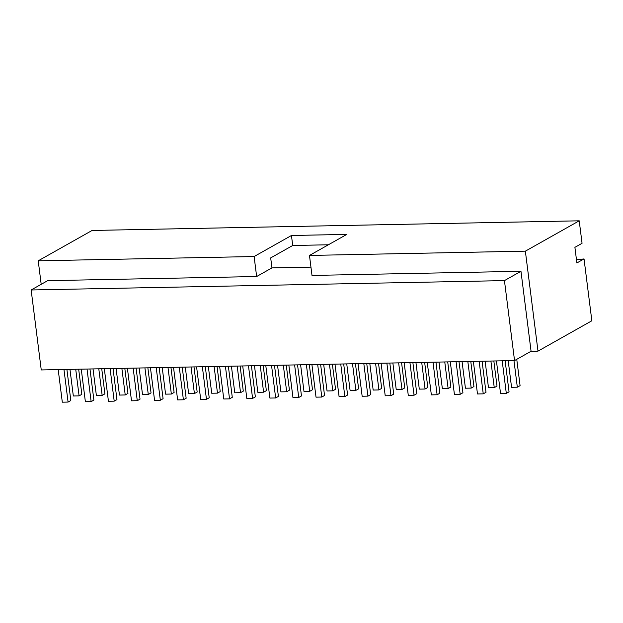 <?xml version="1.0" encoding="UTF-8"?>
<svg xmlns="http://www.w3.org/2000/svg" width="623" height="623" viewBox="0 0 623 623"><rect width="100%" height="100%" fill="white"/><g stroke="black" fill="none" stroke-linecap="round" stroke-linejoin="round"><path stroke-width="0.93" d="M576.477 259.799L584.039 258.927L591.85 320.775L537.992 351.131L531.069 351.263L514.543 360.577L41.25 369.945L31.15 289.975L47.675 280.669L256.645 276.526L254.114 256.536L291.455 235.494L292.717 245.493L270.686 257.906L271.955 267.898L256.645 276.526M41.196 284.314L38.229 260.811L92.087 230.463L579.219 220.815L582.061 243.305L574.904 247.339L576.875 262.961L584.039 258.927M579.219 220.815L525.36 251.162L537.992 351.131M328.376 244.784L292.717 245.493M291.455 235.494L346.809 234.396L309.475 255.438L311.998 275.436L520.968 271.293L504.443 280.607L31.15 289.975M309.475 255.438L525.36 251.162M531.069 351.263L520.968 271.293M38.229 260.811L254.114 256.536M271.955 267.898L310.947 267.127M514.543 360.577L504.443 280.607M516.755 359.331L520.08 385.637L517.324 387.187L513.967 360.585M505.136 360.764L509.061 391.844L506.312 393.393L502.193 360.818M517.324 387.187L511.561 387.304L508.197 360.701M506.312 393.393L500.542 393.51L496.43 360.935M493.844 360.982L497.014 386.089L494.257 387.646L490.901 361.044M482.07 361.215L486.002 392.295L483.246 393.853L479.134 361.278M494.257 387.646L488.494 387.755L485.13 361.161M483.246 393.853L477.483 393.962L473.363 361.387M470.778 361.441L473.947 386.548L471.198 388.098L467.834 361.504M459.011 361.675L462.936 392.755L460.179 394.304L456.067 361.729M471.198 388.098L465.428 388.215L462.071 361.613M460.179 394.304L454.416 394.421L450.297 361.846M447.711 361.901L450.881 387.008L448.132 388.557L444.767 361.955M435.944 362.134L439.869 393.214L437.112 394.764L433.001 362.189M448.132 388.557L442.361 388.674L439.005 362.072M437.112 394.764L431.35 394.881L427.238 362.306M424.645 362.352L427.822 387.459L425.065 389.017L421.709 362.415M412.878 362.586L416.803 393.666L414.054 395.223L409.934 362.648M425.065 389.017L419.302 389.126L415.938 362.531M414.054 395.223L408.283 395.332L404.171 362.757M401.586 362.812L404.755 387.919L401.999 389.468L398.642 362.874M389.811 363.045L393.736 394.125L390.987 395.675L386.867 363.1M401.999 389.468L396.236 389.585L392.872 362.983M390.987 395.675L385.216 395.792L381.105 363.217M378.519 363.271L381.689 388.378L378.932 389.928L375.576 363.326M366.745 363.505L370.677 394.585L367.92 396.135L363.809 363.559M378.932 389.928L373.169 390.045L369.805 363.443M367.92 396.135L362.158 396.251L358.038 363.676M355.453 363.723L358.622 388.83L355.873 390.387L352.509 363.785M343.686 363.957L347.611 395.037L344.854 396.594L340.742 364.019M355.873 390.387L350.103 390.496L346.746 363.902M344.854 396.594L339.091 396.703L334.972 364.128M332.386 364.182L335.556 389.289L332.807 390.839L329.442 364.245M320.619 364.416L324.544 395.496L321.787 397.046L317.675 364.471M332.807 390.839L327.036 390.956L323.68 364.354M321.787 397.046L316.025 397.163L311.913 364.587M309.32 364.642L312.497 389.749L309.74 391.299L306.384 364.696M297.553 364.876L301.477 395.955L298.729 397.505L294.609 364.93M309.74 391.299L303.977 391.415L300.613 364.813M298.729 397.505L292.958 397.622L288.846 365.047M286.261 365.094L289.43 390.2L286.673 391.758L283.317 365.156M274.486 365.327L278.411 396.407L275.662 397.965L271.542 365.389M286.673 391.758L280.911 391.867L277.546 365.273M275.662 397.965L269.891 398.074L265.78 365.499M263.194 365.553L266.364 390.66L263.607 392.21L260.25 365.615M251.419 365.787L255.352 396.867L252.595 398.416L248.484 365.841M263.607 392.21L257.844 392.326L254.48 365.724M252.595 398.416L246.833 398.533L242.713 365.958M240.128 366.013L243.297 391.119L240.548 392.669L237.184 366.067M228.361 366.246L232.286 397.326L229.529 398.876L225.417 366.301M240.548 392.669L234.778 392.786L231.421 366.184M229.529 398.876L223.766 398.993L219.646 366.417M217.061 366.464L220.231 391.571L217.482 393.129L214.117 366.526M205.294 366.698L209.219 397.778L206.462 399.335L202.35 366.76M217.482 393.129L211.711 393.238L208.355 366.636M206.462 399.335L200.699 399.444L196.588 366.869M193.994 366.924L197.172 392.031L194.415 393.58L191.059 366.978M182.228 367.157L186.152 398.237L183.403 399.787L179.284 367.212M194.415 393.58L188.652 393.697L185.288 367.095M183.403 399.787L177.633 399.904L173.521 367.329M170.936 367.383L174.105 392.49L171.348 394.04L167.992 367.438M159.161 367.617L163.086 398.697L160.337 400.246L156.217 367.671M171.348 394.04L165.586 394.157L162.221 367.554M160.337 400.246L154.566 400.355L150.454 367.788M147.869 367.835L151.039 392.942L148.282 394.491L144.925 367.897M136.094 368.068L140.027 399.148L137.27 400.698L133.158 368.131M148.282 394.491L142.519 394.608L139.155 368.006M137.27 400.698L131.508 400.815L127.388 368.24M124.802 368.294L127.972 393.401L125.223 394.951L121.859 368.349M113.036 368.528L116.96 399.608L114.204 401.157L110.092 368.582M125.223 394.951L119.452 395.068L116.096 368.466M114.204 401.157L108.441 401.274L104.321 368.699M101.736 368.754L104.905 393.861L102.156 395.41L98.792 368.808M89.969 368.987L93.894 400.067L91.137 401.617L87.025 369.042M102.156 395.41L96.386 395.519L93.029 368.925M91.137 401.617L85.374 401.726L81.263 369.159M78.669 369.205L81.847 394.312L79.09 395.862L75.726 369.268M66.902 369.439L70.827 400.519L68.078 402.069L63.959 369.501M79.09 395.862L73.327 395.979L69.963 369.377M68.078 402.069L62.308 402.185L58.196 369.61"/></g></svg>
